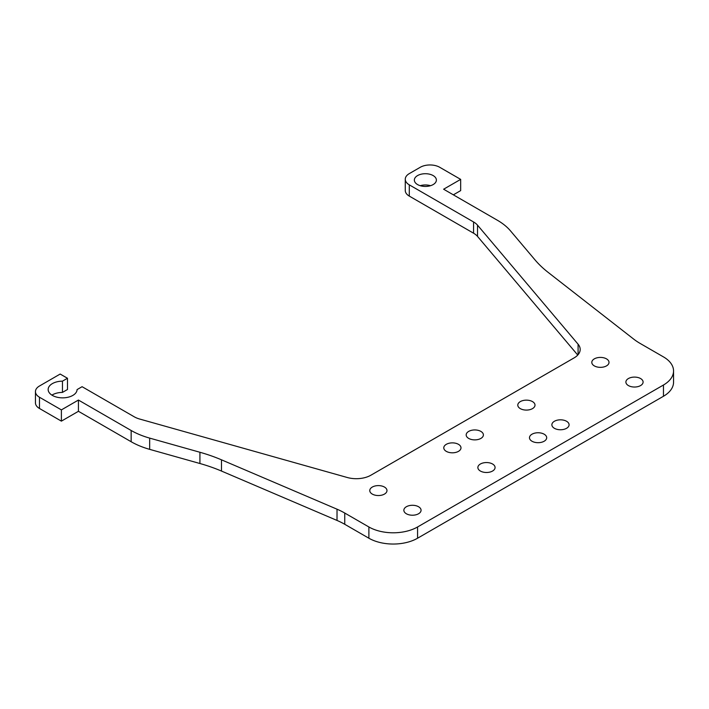 <?xml version="1.0" encoding="UTF-8"?>
<svg xmlns="http://www.w3.org/2000/svg" width="709" height="709" viewBox="0 0 709 709"><rect width="100%" height="100%" fill="white"/><g stroke="black" fill="none" stroke-linecap="round" stroke-linejoin="round"><path stroke-width="1.06" d="M433.155 175.575A11.016 6.363 0 0 0 421.146 174.201A11.016 6.363 0 0 0 414.348 180.077A11.016 6.363 0 0 0 417.574 184.57A11.016 6.363 0 0 0 429.583 185.953A11.016 6.363 0 0 0 436.381 180.077A11.016 6.363 0 0 0 433.155 175.575M430.514 185.696A11.016 6.363 0 0 0 420.215 185.696M606.496 358.869A8.605 4.972 0 0 0 597.12 357.788A8.605 4.972 0 0 0 591.802 362.379A8.605 4.972 0 0 0 594.328 365.897A8.605 4.972 0 0 0 603.705 366.97A8.605 4.972 0 0 0 609.013 362.379A8.605 4.972 0 0 0 606.496 358.869M640.581 378.544A8.605 4.972 0 0 0 631.196 377.472A8.605 4.972 0 0 0 625.887 382.062A8.605 4.972 0 0 0 628.404 385.572A8.605 4.972 0 0 0 637.79 386.653A8.605 4.972 0 0 0 643.098 382.062A8.605 4.972 0 0 0 640.581 378.544M566.571 421.279A8.605 4.972 0 0 0 557.185 420.198A8.605 4.972 0 0 0 551.877 424.788A8.605 4.972 0 0 0 554.394 428.307A8.605 4.972 0 0 0 563.779 429.379A8.605 4.972 0 0 0 569.088 424.788A8.605 4.972 0 0 0 566.571 421.279M532.486 401.595A8.605 4.972 0 0 0 523.109 400.523A8.605 4.972 0 0 0 517.792 405.114A8.605 4.972 0 0 0 520.309 408.623A8.605 4.972 0 0 0 529.694 409.705A8.605 4.972 0 0 0 535.003 405.114A8.605 4.972 0 0 0 532.486 401.595M544.175 434.209A8.605 4.972 0 0 0 534.79 433.128A8.605 4.972 0 0 0 529.481 437.719A8.605 4.972 0 0 0 531.998 441.237A8.605 4.972 0 0 0 541.375 442.31A8.605 4.972 0 0 0 546.692 437.719A8.605 4.972 0 0 0 544.175 434.209M480.87 431.4A8.605 4.972 0 0 0 471.494 430.319A8.605 4.972 0 0 0 466.176 434.909A8.605 4.972 0 0 0 468.702 438.428A8.605 4.972 0 0 0 478.079 439.5A8.605 4.972 0 0 0 483.396 434.909A8.605 4.972 0 0 0 480.87 431.4M492.56 464.005A8.605 4.972 0 0 0 483.175 462.933A8.605 4.972 0 0 0 477.866 467.523A8.605 4.972 0 0 0 480.383 471.033A8.605 4.972 0 0 0 489.768 472.114A8.605 4.972 0 0 0 495.077 467.523A8.605 4.972 0 0 0 492.56 464.005M458.475 444.33A8.605 4.972 0 0 0 449.098 443.249A8.605 4.972 0 0 0 443.781 447.84A8.605 4.972 0 0 0 446.298 451.358A8.605 4.972 0 0 0 455.683 452.431A8.605 4.972 0 0 0 460.992 447.84A8.605 4.972 0 0 0 458.475 444.33M418.549 506.74A8.605 4.972 0 0 0 409.164 505.659A8.605 4.972 0 0 0 403.855 510.25A8.605 4.972 0 0 0 406.372 513.768A8.605 4.972 0 0 0 415.758 514.84A8.605 4.972 0 0 0 421.066 510.25A8.605 4.972 0 0 0 418.549 506.74M384.464 487.056A8.605 4.972 0 0 0 375.079 485.984A8.605 4.972 0 0 0 369.77 490.575A8.605 4.972 0 0 0 372.287 494.084A8.605 4.972 0 0 0 381.672 495.166A8.605 4.972 0 0 0 386.981 490.575A8.605 4.972 0 0 0 384.464 487.056M77.068 389.596A14.464 8.348 180 0 1 68.082 397.235A14.464 8.348 180 0 1 52.386 395.409A14.464 8.348 180 0 1 48.15 389.507A14.464 8.348 180 0 1 62.463 381.158L67.479 378.26L60.176 374.051L39.482 385.997A13.772 7.95 0 0 0 35.45 391.616A13.772 7.95 0 0 0 39.482 397.244L61.391 409.891L78.433 400.053L131.156 430.487A68.862 39.757 0 0 0 149.661 438.109L199.92 452.262A137.723 79.514 180 0 1 221.483 459.822L337.023 509.195A68.862 39.757 180 0 1 344.742 513.041L368.884 526.973A34.431 19.879 0 0 0 417.574 526.973L663.464 385.014A34.431 19.879 0 0 0 673.55 370.958A34.431 19.879 0 0 0 663.464 356.902L640.298 343.528A68.862 39.757 180 0 1 633.642 339.07L548.119 272.362A137.723 79.514 180 0 1 535.029 259.911L510.515 230.895A68.862 39.757 0 0 0 497.31 220.207L443.621 189.214L460.664 179.377L439.731 167.289A13.772 7.95 0 0 0 420.251 167.289L409.297 173.608A13.772 7.95 0 0 0 405.264 179.235A13.772 7.95 0 0 0 409.297 184.854L473.559 221.961A20.658 11.929 180 0 1 477.52 225.161L578.092 344.211A20.658 11.929 180 0 1 580.184 349.44A20.658 11.929 180 0 1 574.13 357.877L370.904 475.207A20.658 11.929 180 0 1 347.242 477.494L139.726 419.054A20.658 11.929 180 0 1 134.178 416.768L82.084 386.697L77.068 389.596M35.45 391.616L35.45 402.863A13.772 7.95 0 0 0 39.482 408.481L61.391 421.137L78.433 411.3L131.156 441.734A68.862 39.757 0 0 0 149.661 449.355L199.92 463.509A137.723 79.514 180 0 1 221.483 471.06L337.023 520.441A68.862 39.757 180 0 1 344.742 524.288L368.884 538.22A34.431 19.879 0 0 0 417.574 538.22L663.464 396.26A34.431 19.879 0 0 0 673.55 382.204L673.55 370.958M405.264 179.235L405.264 190.482A13.772 7.95 0 0 0 409.297 196.101L473.559 233.199A20.658 11.929 180 0 1 477.52 236.407L577.746 355.058M453.361 194.833L460.664 190.615L460.664 179.377M78.433 411.3L78.433 400.053M61.391 421.137L61.391 409.891M51.925 395.135A14.464 8.348 180 0 1 62.463 392.405L67.479 389.507L67.479 378.26M62.463 392.405L62.463 381.158M131.156 441.734L131.156 430.487M578.092 354.668L578.092 344.211M477.52 236.407L477.52 225.161M473.559 233.199L473.559 221.961M409.297 196.101L409.297 184.854M663.464 396.26L663.464 385.014M417.574 538.22L417.574 526.973M368.884 538.22L368.884 526.973M344.742 524.288L344.742 513.041M337.023 520.441L337.023 509.195M221.483 471.06L221.483 459.822M199.92 463.509L199.92 452.262M149.661 449.355L149.661 438.109M39.482 408.481L39.482 397.244"/></g></svg>
